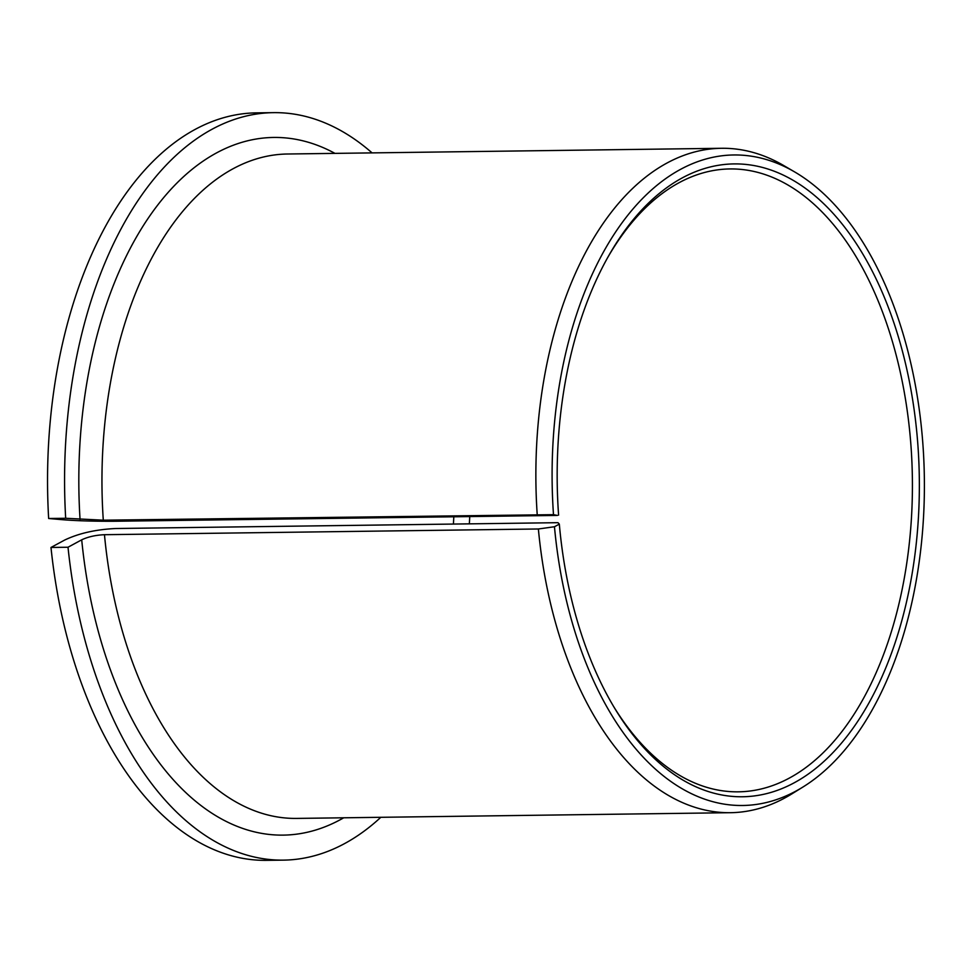 <?xml version="1.0" encoding="UTF-8"?>
<svg xmlns="http://www.w3.org/2000/svg" width="973" height="973" viewBox="0 0 973 973"><rect width="100%" height="100%" fill="white"/><g stroke="black" fill="none" stroke-linecap="round" stroke-linejoin="round"><path stroke-width="1.46" d="M554.464 526.746L559.317 524.119L557.979 522.683L115.909 528.509C95.974 529.434 78.886 533.277 64.68 540.051L50.985 547.458L68.013 547.24L81.708 539.82C87.996 536.828 95.573 535.114 104.464 534.7L538.373 528.984L554.464 526.746A325.274 186.098 89.2 0 0 802.847 787.084A325.274 186.098 89.2 0 0 924.35 477.877A325.274 186.098 89.2 0 0 794.746 171.978A325.274 186.098 89.2 0 0 553.491 514.668L557.395 515.422L115.325 521.248C95.318 521.37 77.889 520.883 63.038 519.752L48.65 518.5L65.678 518.268L103.296 520.19L553.491 514.668M613.878 706.921A311.482 178.205 89.2 0 0 738.276 791.827A311.482 178.205 89.2 0 0 912.37 478.035A311.482 178.205 89.2 0 0 730.078 168.937A311.482 178.205 89.2 0 0 607.955 257.091M559.317 524.119A316.456 181.063 89.2 0 0 614.948 708.709A316.456 181.063 89.2 0 0 869.789 701.387A316.456 181.063 89.2 0 0 863.915 255.887A316.456 181.063 89.2 0 0 608.976 255.279A316.456 181.063 89.2 0 0 558.599 515.118M68.013 547.24A373.766 213.853 89.2 0 0 283.411 860.132A373.766 213.853 89.2 0 0 380.82 817.308M372.063 152.883A373.766 213.853 89.2 0 0 273.559 112.649A373.766 213.853 89.2 0 0 65.678 518.268M50.985 547.458A373.766 213.853 89.2 0 0 266.371 860.351L283.411 860.132M273.559 112.649L256.531 112.868A373.766 213.853 89.2 0 0 48.65 518.5M538.373 528.984A332.243 190.088 89.2 0 0 730.382 812.698A332.243 190.088 89.2 0 0 791.973 793.822L802.847 787.084M794.746 171.978L783.691 165.532A332.243 190.088 89.2 0 0 721.625 148.285A332.243 190.088 89.2 0 0 537.205 514.474M469.351 523.851A311.482 178.205 89.2 0 0 469.74 516.578M104.464 534.7A332.243 190.088 89.2 0 0 296.485 818.415L730.382 812.698M721.625 148.285L287.728 154.002A332.243 190.088 89.2 0 0 103.296 520.19M81.708 539.82A348.857 199.599 89.2 0 0 343.712 817.794M334.955 153.369A348.857 199.599 89.2 0 0 80.066 519.533M453.43 524.058L453.807 516.785"/></g></svg>

